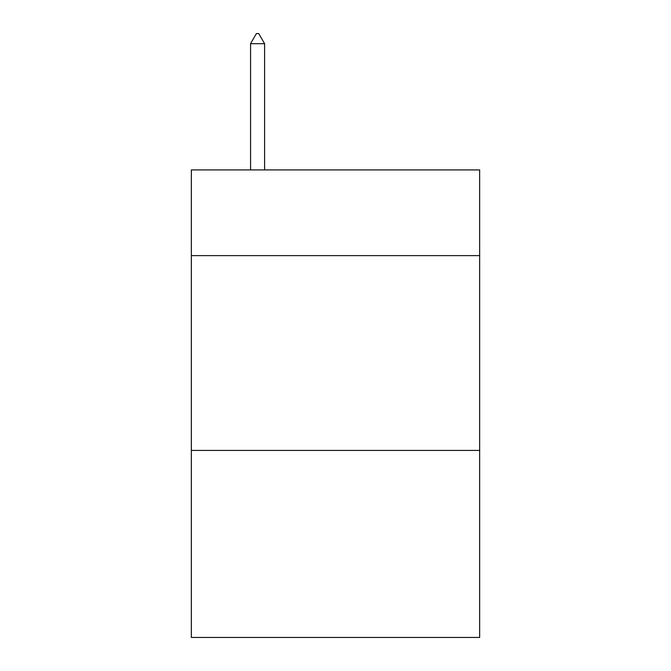 <?xml version="1.0" encoding="UTF-8"?>
<svg xmlns="http://www.w3.org/2000/svg" width="671" height="671" viewBox="0 0 671 671"><rect width="100%" height="100%" fill="white"/><g stroke="black" fill="none" stroke-linecap="round" stroke-linejoin="round"><path stroke-width="1.01" d="M479.656 255.626L479.656 169.914L191.344 169.914L191.344 255.626L479.656 255.626L479.656 637.45L191.344 637.45L191.344 255.626M479.656 450.434L191.344 450.434M264.592 43.682L258.746 33.55L256.406 33.55L250.568 43.682L264.592 43.682L264.592 169.914M250.568 43.682L250.568 169.914"/></g></svg>
